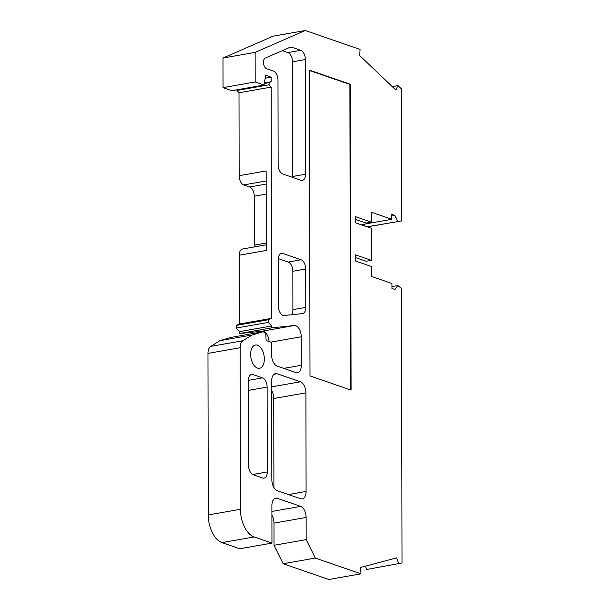 <?xml version="1.0" encoding="UTF-8"?>
<svg xmlns="http://www.w3.org/2000/svg" width="610" height="610" viewBox="0 0 610 610"><rect width="100%" height="100%" fill="white"/><g stroke="black" fill="none" stroke-linecap="round" stroke-linejoin="round"><path stroke-width="0.91" d="M250.641 354.28A11.834 6.634 80 0 0 259.547 368.295A11.834 6.634 80 0 0 264.336 359.008A11.834 6.634 80 0 0 255.437 344.993A11.834 6.634 80 0 0 250.641 354.28M364.2 224.175L365.176 226.135M306.128 517.455L273.974 523.128L274.012 545.294L283.17 563.739L328.82 579.5L360.983 573.827L315.324 558.066L306.174 539.621L306.128 517.455A9.463 5.307 80 0 0 300.638 506.384L277.352 498.347A9.463 5.307 80 0 0 275.728 498.202A9.463 5.307 80 0 0 271.892 505.629L271.961 543.091L254.156 536.937A23.66 13.267 -100 0 1 240.416 509.281L240.134 347.731A9.463 5.307 -100 0 1 242.864 340.731L252.037 335.02L262.918 331.779L264.465 332.313A2.364 1.327 -100 0 1 265.83 334.875L266.128 340.532L271.61 342.423L271.633 355.035A9.463 5.307 80 0 0 277.123 366.099L295.842 372.565A9.463 5.307 80 0 0 297.466 372.71A9.463 5.307 80 0 0 301.302 365.283L301.256 336.773A9.463 5.307 80 0 0 294.34 325.534L271.58 327.883L271.58 325.984L268.377 322.385L268.377 319.731L271.564 318.344L271.16 87.093L269.109 84.782L269.101 82.64L271.153 81.748L271.145 77.157L265.67 75.266L264.031 85.019L255.186 81.961L255.132 52.369L305.282 30.5L360.068 49.418L359.748 55.609L395.821 90.013L397.979 85.575L401.197 88.641L401.426 220.972L367.022 226.775M397.773 221.346L394.8 215.353L391.833 215.879M401.426 220.972L367.25 226.851M355.409 257.534L366.236 261.271L371.383 260.363L355.401 254.85L355.416 260.966L371.391 266.478L371.414 276.414L391.955 283.513L391.963 288.477L394.929 289.506L397.888 285.564L401.54 288.461L402.02 562.969L366.656 569.496L365.421 566.141M398.81 563.823L396.637 557.883L360.64 567.407L360.983 573.827M283.17 563.739L315.324 558.066M274.012 545.294L306.174 539.621M273.974 523.128A9.463 5.307 80 0 0 271.908 515.259M240.134 347.731L207.979 353.404L208.262 514.954A23.66 13.267 80 0 0 221.994 542.61L239.799 548.764L271.961 543.091M207.979 353.404A9.463 5.307 -100 0 1 210.702 346.411L242.864 340.731M262.918 331.779L230.763 337.452L219.874 340.7L252.037 335.02M219.874 340.7L210.702 346.411M269.071 341.547A9.463 5.307 80 0 0 262.186 331.207L294.34 325.534M271.58 327.883L239.425 333.556L262.186 331.207M271.58 325.984L239.417 331.657L239.425 333.556M268.377 319.731L236.215 325.404L236.222 328.058L268.377 322.385M236.222 328.058L239.417 331.657M236.215 325.404L239.41 324.017L271.564 318.344M254.187 246.958A7.884 4.422 80 0 0 254.324 245.129L254.24 196.199A7.884 4.422 80 0 0 249.658 186.98L243.725 184.929A7.884 4.422 -100 0 1 239.15 175.71L266.158 170.945L266.303 250.451L239.288 255.216A7.884 4.422 -100 0 1 242.483 249.025L266.288 244.823M271.16 87.093L239.006 92.766L239.15 175.71M239.288 255.216L239.41 324.017M239.006 92.766L236.947 90.455L269.109 84.782M236.947 89.792L236.947 90.455M269.101 82.64L264.29 83.486M264.382 82.937L271.153 81.748M265.175 78.21L271.145 77.157M305.282 30.5L273.12 36.173L222.97 58.041L223.024 87.634L231.876 90.692L264.031 85.019M223.024 87.634L255.186 81.961M222.97 58.041L255.132 52.369M392.23 86.59L397.979 85.575M394.8 215.353L391.833 214.331L391.841 219.295L361.089 224.724M391.841 219.295L371.299 212.204L371.315 222.139L355.34 216.626L355.348 222.742L371.33 228.254L371.383 260.363M355.34 219.31L366.168 223.046L371.315 222.139M391.963 286.608L397.888 285.564M253.135 474.702L262.719 478.019A7.884 4.422 -100 0 0 264.077 478.141A7.884 4.422 -100 0 0 267.271 471.949L267.127 387.091A7.884 4.422 -100 0 0 262.544 377.872L252.959 374.563A7.884 4.422 -100 0 0 251.602 374.441A7.884 4.422 -100 0 0 248.407 380.632L248.552 465.483A7.884 4.422 -100 0 0 253.135 474.702M301.119 259.784A7.884 4.422 -100 0 1 305.702 269.01L305.762 307.402A7.884 4.422 -100 0 1 302.568 313.593A7.884 4.422 -100 0 1 302.392 313.616L284.146 315.507A7.884 4.422 80 0 1 278.389 306.136L278.305 259.547A7.884 4.422 -100 0 1 281.5 253.356A7.884 4.422 -100 0 1 282.857 253.478L301.119 259.784L288.255 262.056L278.343 258.632M288.255 262.056A7.884 4.422 -100 0 1 292.838 271.275L305.702 269.01M305.762 307.402L292.899 309.666A7.884 4.422 -100 0 1 291.473 314.745M292.899 309.666L292.838 271.275M277.344 490.707L300.623 498.744A9.463 5.307 80 0 0 302.255 498.888A9.463 5.307 80 0 0 306.09 491.462L305.915 392.848A9.463 5.307 80 0 0 300.417 381.784L277.138 373.747A9.463 5.307 80 0 0 275.506 373.594A9.463 5.307 80 0 0 271.679 381.029L271.846 479.635A9.463 5.307 80 0 0 277.344 490.707M273.913 487.504L273.753 398.521A9.463 5.307 80 0 0 271.694 390.659M273.417 71.065L266.669 68.732A5.521 3.096 80 0 1 263.535 63.463A5.521 3.096 80 0 1 265.297 58.064L289.956 47.313A7.884 4.422 -100 0 1 290.528 47.145A7.884 4.422 -100 0 1 291.885 47.267L300.753 50.325A7.884 4.422 -100 0 1 305.335 59.551L305.534 174.216A7.884 4.422 -100 0 1 302.339 180.407A7.884 4.422 -100 0 1 300.982 180.285L282.72 173.98A7.884 4.422 -100 0 1 278.145 164.761L277.992 80.284A7.884 4.422 -100 0 0 273.417 71.065M300.753 50.325L287.889 52.597L282.285 50.66M287.889 52.597A7.884 4.422 -100 0 1 292.472 61.816L305.335 59.551M305.534 174.216L292.67 176.488A7.884 4.422 -100 0 1 292.64 177.403M292.67 176.488L292.472 61.816M351.078 390.11L350.544 84.325L309.461 70.142L309.994 375.92L351.078 390.11M350.437 389.881L349.904 84.439L350.544 84.325M349.904 84.439L309.461 70.478M271.9 511.454L300.638 506.384M277.352 498.347L274.248 498.896M221.994 542.61L254.156 536.937M208.262 514.954L240.416 509.281M283.734 368.379L301.302 365.283M301.256 336.773L270.81 342.141M266.181 184.067L249.658 186.98M243.725 184.929L266.181 180.972M254.24 196.199L266.204 194.094M266.288 243.016L254.324 245.129M267.271 471.949L252.692 474.519M248.422 390.392L267.127 387.091M262.544 377.872L248.407 380.365M250.367 375.02L252.959 374.563M280.272 253.935L282.857 253.478M306.09 491.462L288.515 494.565M305.915 392.848L273.753 398.521M300.417 381.784L271.686 386.854M277.138 373.747L274.027 374.288M288.835 47.801L291.885 47.267"/></g></svg>
